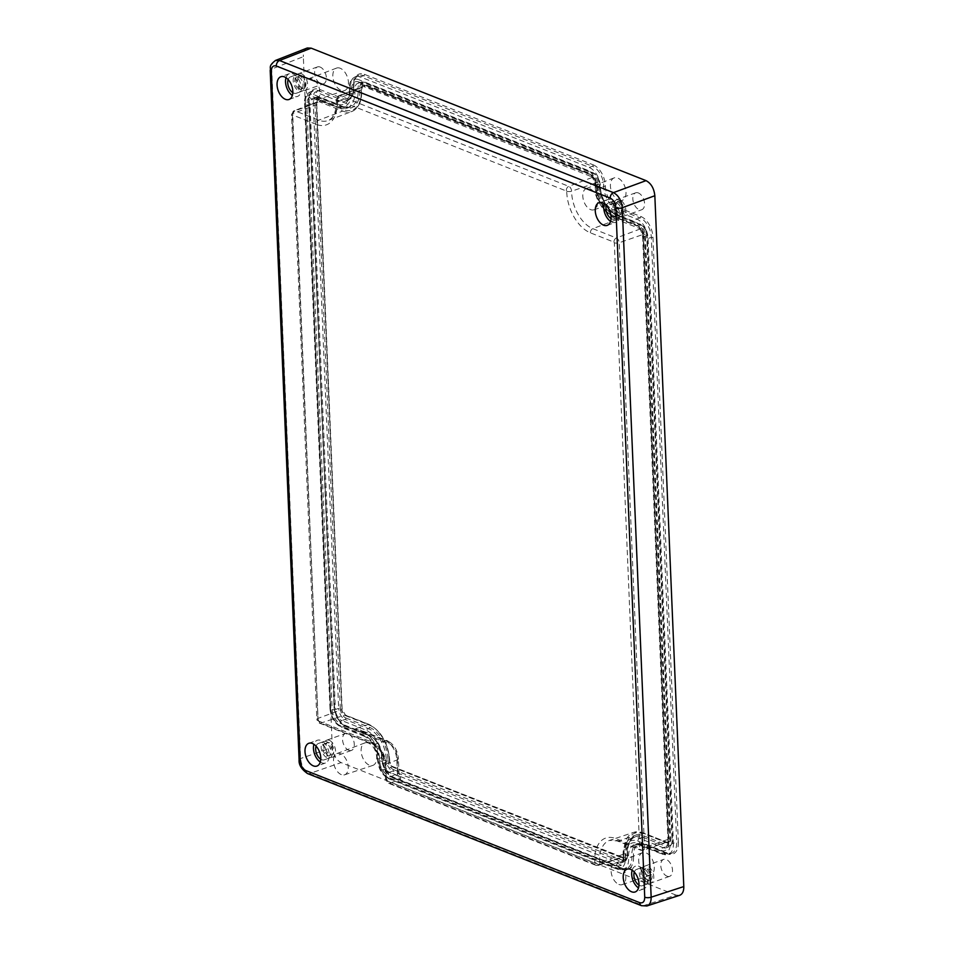 <?xml version="1.0" encoding="UTF-8"?>
<svg xmlns="http://www.w3.org/2000/svg" width="954" height="954" viewBox="0 0 954 954"><rect width="100%" height="100%" fill="white"/><g stroke="black" fill="none" stroke-linecap="round" stroke-linejoin="round"><path stroke-width="0.72" stroke-dasharray="4.77 3.58" d="M611.037 218.561A8.693 5.175 -109.7 0 0 611.967 219.026A8.693 5.175 -109.7 0 0 614.555 219.158A8.693 5.175 -109.7 0 0 617.059 211.228A8.693 5.175 -109.7 0 0 611.287 202.904A8.693 5.175 -109.7 0 0 608.7 202.785A8.693 5.175 -109.7 0 0 606.362 205.468M617.453 217.071A8.693 5.175 -109.7 0 0 620.04 217.19A8.693 5.175 -109.7 0 0 622.545 209.26A8.693 5.175 -109.7 0 0 616.773 200.948A8.693 5.175 -109.7 0 0 614.185 200.817A8.693 5.175 -109.7 0 0 611.681 208.747A8.693 5.175 -109.7 0 0 617.453 217.071M610.572 221.364A12.08 7.191 -109.7 0 0 612.098 222.175A12.08 7.191 -109.7 0 0 615.7 222.342A12.08 7.191 -109.7 0 0 619.182 211.323A12.08 7.191 -109.7 0 0 611.156 199.768A12.08 7.191 -109.7 0 0 607.567 199.589A12.08 7.191 -109.7 0 0 604.216 203.607M616.868 203.107A6.368 3.792 70.3 0 1 621.09 209.2A6.368 3.792 70.3 0 1 619.253 214.996A6.368 3.792 70.3 0 1 617.357 214.912A6.368 3.792 70.3 0 1 613.136 208.819A6.368 3.792 70.3 0 1 614.972 203.011A6.368 3.792 70.3 0 1 616.868 203.107M619.73 202.081A6.368 3.792 70.3 0 1 623.952 208.175A6.368 3.792 70.3 0 1 622.127 213.97A6.368 3.792 70.3 0 1 620.231 213.887A6.368 3.792 70.3 0 1 615.998 207.793A6.368 3.792 70.3 0 1 617.834 201.986A6.368 3.792 70.3 0 1 619.73 202.081M638.357 192.946A8.991 5.354 -109.7 0 0 635.674 192.815A8.991 5.354 -109.7 0 0 633.086 201.02A8.991 5.354 -109.7 0 0 639.049 209.618A8.991 5.354 -109.7 0 0 641.732 209.749A8.991 5.354 -109.7 0 0 644.32 201.544A8.991 5.354 -109.7 0 0 638.357 192.946M620.327 216.319A8.991 5.354 70.3 0 1 614.364 207.71A8.991 5.354 70.3 0 1 616.952 199.517A8.991 5.354 70.3 0 1 619.635 199.648A8.991 5.354 70.3 0 1 625.597 208.246A8.991 5.354 70.3 0 1 623.01 216.439A8.991 5.354 70.3 0 1 620.327 216.319M589.727 188.677A11.293 6.726 70.3 0 1 597.24 199.553A11.293 6.726 70.3 0 1 593.889 209.808A11.293 6.726 70.3 0 1 590.609 209.618A11.293 6.726 70.3 0 1 583.132 198.885A11.293 6.726 70.3 0 1 586.281 188.546A11.293 6.726 70.3 0 1 589.727 188.677M618.681 200.185A11.937 7.107 -109.7 0 0 622.151 200.388A11.937 7.107 -109.7 0 0 625.681 189.548A11.937 7.107 -109.7 0 0 617.751 178.052A11.937 7.107 -109.7 0 0 614.102 177.909A11.937 7.107 -109.7 0 0 610.775 188.832A11.937 7.107 -109.7 0 0 618.681 200.185M288.144 79.576A8.693 5.175 70.3 0 1 290.493 76.88A8.693 5.175 70.3 0 1 293.081 77.012A8.693 5.175 70.3 0 1 298.852 85.335A8.693 5.175 70.3 0 1 296.348 93.253A8.693 5.175 70.3 0 1 293.76 93.134A8.693 5.175 70.3 0 1 292.83 92.657M298.566 75.044A8.693 5.175 70.3 0 1 304.338 83.368A8.693 5.175 70.3 0 1 301.834 91.298A8.693 5.175 70.3 0 1 299.234 91.167A8.693 5.175 70.3 0 1 293.474 82.855A8.693 5.175 70.3 0 1 295.978 74.925A8.693 5.175 70.3 0 1 298.566 75.044M286.009 77.703A12.08 7.191 70.3 0 1 289.348 73.696A12.08 7.191 70.3 0 1 292.95 73.863A12.08 7.191 70.3 0 1 300.963 85.431A12.08 7.191 70.3 0 1 297.493 96.449A12.08 7.191 70.3 0 1 293.892 96.282A12.08 7.191 70.3 0 1 292.353 95.472M298.65 77.202A6.368 3.792 70.3 0 1 302.883 83.296A6.368 3.792 70.3 0 1 301.047 89.104A6.368 3.792 70.3 0 1 299.151 89.008A6.368 3.792 70.3 0 1 294.929 82.926A6.368 3.792 70.3 0 1 296.754 77.119A6.368 3.792 70.3 0 1 298.65 77.202M301.524 76.177A6.368 3.792 70.3 0 1 305.745 82.271A6.368 3.792 70.3 0 1 303.909 88.078A6.368 3.792 70.3 0 1 302.013 87.995A6.368 3.792 70.3 0 1 297.791 81.901A6.368 3.792 70.3 0 1 299.616 76.093A6.368 3.792 70.3 0 1 301.524 76.177M320.139 67.054A8.991 5.354 -109.7 0 0 317.467 66.923A8.991 5.354 -109.7 0 0 314.88 75.116A8.991 5.354 -109.7 0 0 320.842 83.725A8.991 5.354 -109.7 0 0 323.513 83.845A8.991 5.354 -109.7 0 0 326.113 75.652A8.991 5.354 -109.7 0 0 320.139 67.054M301.416 73.744A8.991 5.354 -109.7 0 0 298.733 73.625A8.991 5.354 -109.7 0 0 296.145 81.817A8.991 5.354 -109.7 0 0 302.12 90.415A8.991 5.354 -109.7 0 0 304.791 90.547A8.991 5.354 -109.7 0 0 307.379 82.354A8.991 5.354 -109.7 0 0 301.416 73.744M340.173 68.235A11.937 7.107 -109.7 0 0 336.535 68.092A11.937 7.107 -109.7 0 0 333.196 79.015A11.937 7.107 -109.7 0 0 341.103 90.368A11.937 7.107 -109.7 0 0 344.573 90.57A11.937 7.107 -109.7 0 0 348.115 79.731A11.937 7.107 -109.7 0 0 340.173 68.235M312.149 78.86A11.293 6.726 -109.7 0 0 308.714 78.729A11.293 6.726 -109.7 0 0 305.554 89.068A11.293 6.726 -109.7 0 0 313.031 99.8A11.293 6.726 -109.7 0 0 316.311 99.991A11.293 6.726 -109.7 0 0 319.662 89.736A11.293 6.726 -109.7 0 0 312.149 78.86M634.303 872.051A8.693 5.175 70.3 0 1 636.64 869.356A8.693 5.175 70.3 0 1 639.228 869.476A8.693 5.175 70.3 0 1 644.999 877.799A8.693 5.175 70.3 0 1 642.495 885.729A8.693 5.175 70.3 0 1 639.907 885.61A8.693 5.175 70.3 0 1 638.977 885.133M645.393 883.642A8.693 5.175 70.3 0 1 639.621 875.319A8.693 5.175 70.3 0 1 642.125 867.401A8.693 5.175 70.3 0 1 644.713 867.52A8.693 5.175 70.3 0 1 650.485 875.844A8.693 5.175 70.3 0 1 647.981 883.762A8.693 5.175 70.3 0 1 645.393 883.642M632.156 870.179A12.08 7.191 70.3 0 1 635.495 866.16A12.08 7.191 70.3 0 1 639.097 866.339A12.08 7.191 70.3 0 1 647.122 877.907A12.08 7.191 70.3 0 1 643.64 888.925A12.08 7.191 70.3 0 1 640.039 888.746A12.08 7.191 70.3 0 1 638.512 887.935M645.298 881.484A6.368 3.792 70.3 0 1 641.076 875.39A6.368 3.792 70.3 0 1 642.913 869.583A6.368 3.792 70.3 0 1 644.809 869.678A6.368 3.792 70.3 0 1 649.03 875.772A6.368 3.792 70.3 0 1 647.194 881.579A6.368 3.792 70.3 0 1 645.298 881.484M648.16 880.459A6.368 3.792 70.3 0 1 643.938 874.365A6.368 3.792 70.3 0 1 645.775 868.557A6.368 3.792 70.3 0 1 647.671 868.653A6.368 3.792 70.3 0 1 651.892 874.746A6.368 3.792 70.3 0 1 650.056 880.554A6.368 3.792 70.3 0 1 648.16 880.459M666.989 876.189A8.991 5.354 -109.7 0 0 669.672 876.321A8.991 5.354 -109.7 0 0 672.26 868.128A8.991 5.354 -109.7 0 0 666.297 859.518A8.991 5.354 -109.7 0 0 663.614 859.399A8.991 5.354 -109.7 0 0 661.027 867.591A8.991 5.354 -109.7 0 0 666.989 876.189M648.267 882.891A8.991 5.354 -109.7 0 0 650.95 883.022A8.991 5.354 -109.7 0 0 653.538 874.818A8.991 5.354 -109.7 0 0 647.563 866.22A8.991 5.354 -109.7 0 0 644.892 866.089A8.991 5.354 -109.7 0 0 642.304 874.293A8.991 5.354 -109.7 0 0 648.267 882.891M646.955 875.009A11.937 7.107 -109.7 0 0 650.425 875.212A11.937 7.107 -109.7 0 0 653.967 864.372A11.937 7.107 -109.7 0 0 646.037 852.876A11.937 7.107 -109.7 0 0 642.388 852.745A11.937 7.107 -109.7 0 0 639.049 863.668A11.937 7.107 -109.7 0 0 646.955 875.009M618.896 884.441A11.293 6.726 -109.7 0 0 622.175 884.632A11.293 6.726 -109.7 0 0 625.526 874.389A11.293 6.726 -109.7 0 0 618.013 863.513A11.293 6.726 -109.7 0 0 614.567 863.382A11.293 6.726 -109.7 0 0 611.419 873.709A11.293 6.726 -109.7 0 0 618.896 884.441M320.771 759.241A8.693 5.175 -109.7 0 0 321.689 759.706A8.693 5.175 -109.7 0 0 324.288 759.837A8.693 5.175 -109.7 0 0 326.793 751.907A8.693 5.175 -109.7 0 0 321.021 743.583A8.693 5.175 -109.7 0 0 318.421 743.464A8.693 5.175 -109.7 0 0 316.084 746.147M326.506 741.628A8.693 5.175 -109.7 0 0 323.907 741.496A8.693 5.175 -109.7 0 0 321.403 749.427A8.693 5.175 -109.7 0 0 327.174 757.75A8.693 5.175 -109.7 0 0 329.762 757.87A8.693 5.175 -109.7 0 0 332.266 749.939A8.693 5.175 -109.7 0 0 326.506 741.628M320.294 762.043A12.08 7.191 -109.7 0 0 321.82 762.854A12.08 7.191 -109.7 0 0 325.421 763.021A12.08 7.191 -109.7 0 0 328.903 752.002A12.08 7.191 -109.7 0 0 320.89 740.447A12.08 7.191 -109.7 0 0 317.288 740.268A12.08 7.191 -109.7 0 0 313.938 744.287M326.59 743.786A6.368 3.792 -109.7 0 0 324.694 743.691A6.368 3.792 -109.7 0 0 322.857 749.498A6.368 3.792 -109.7 0 0 327.091 755.592A6.368 3.792 -109.7 0 0 328.987 755.675A6.368 3.792 -109.7 0 0 330.811 749.88A6.368 3.792 -109.7 0 0 326.59 743.786M329.452 742.761A6.368 3.792 -109.7 0 0 327.556 742.665A6.368 3.792 -109.7 0 0 325.731 748.473A6.368 3.792 -109.7 0 0 329.953 754.566A6.368 3.792 -109.7 0 0 331.849 754.65A6.368 3.792 -109.7 0 0 333.685 748.854A6.368 3.792 -109.7 0 0 329.452 742.761M348.782 750.297A8.991 5.354 -109.7 0 0 351.454 750.428A8.991 5.354 -109.7 0 0 354.041 742.224A8.991 5.354 -109.7 0 0 348.079 733.626A8.991 5.354 -109.7 0 0 345.396 733.495A8.991 5.354 -109.7 0 0 342.808 741.699A8.991 5.354 -109.7 0 0 348.782 750.297M329.357 740.328A8.991 5.354 70.3 0 1 335.319 748.926A8.991 5.354 70.3 0 1 332.731 757.118A8.991 5.354 70.3 0 1 330.048 756.999A8.991 5.354 70.3 0 1 324.086 748.389A8.991 5.354 70.3 0 1 326.673 740.197A8.991 5.354 70.3 0 1 329.357 740.328M341.317 774.624A11.293 6.726 70.3 0 1 333.84 763.892A11.293 6.726 70.3 0 1 336.989 753.565A11.293 6.726 70.3 0 1 340.435 753.696A11.293 6.726 70.3 0 1 347.948 764.559A11.293 6.726 70.3 0 1 344.597 774.815A11.293 6.726 70.3 0 1 341.317 774.624M368.459 743.059A11.937 7.107 -109.7 0 0 364.81 742.916A11.937 7.107 -109.7 0 0 361.483 753.851A11.937 7.107 -109.7 0 0 369.389 765.191A11.937 7.107 -109.7 0 0 372.859 765.394A11.937 7.107 -109.7 0 0 376.389 754.554A11.937 7.107 -109.7 0 0 368.459 743.059M275.36 60.496C272.832 61.831 271.628 64.681 271.723 69.034L300.617 758.513C301.392 765.871 304.326 770.904 309.43 773.599L643.342 905.716L675.981 895.09L679.653 895.317M675.981 895.09L341.103 762.604L309.43 773.599A4.603 3.279 -68.4 0 1 307.617 773.599M299.103 759.944L299.091 759.861A4.603 1.705 -2.4 0 1 300.617 758.513L332.29 747.519C333.101 754.864 336.035 759.897 341.103 762.604M332.29 747.519L303.336 56.668L271.723 69.034A4.603 1.705 177.6 0 0 270.197 70.322M307.236 48.01C304.564 49.25 303.265 52.136 303.336 56.668M400.573 779.478L400.441 777.474L398.855 776.294A9.111 5.426 70.3 0 1 397.854 771.714A4.603 1.705 177.6 0 1 398.975 772.764A4.603 1.705 177.6 0 1 397.448 774.123A4.52 2.695 -109.7 0 0 400.573 779.478L389.614 783.162A4.269 2.54 70.3 0 1 386.668 778.094L386.084 764.071A16.576 9.874 -109.7 0 0 374.612 744.418L320.794 723.132A4.019 2.397 70.3 0 1 318.016 718.362L292.675 113.574A4.019 2.397 70.3 0 1 293.915 110.831A4.019 2.397 70.3 0 1 295.144 110.879L318.696 120.204A30.695 18.281 -109.7 0 0 328.069 120.55A30.695 18.281 -109.7 0 0 337.489 98.632A4.019 2.397 70.3 0 1 338.73 95.758A4.019 2.397 70.3 0 1 339.946 95.805L568.787 186.34A4.019 2.397 70.3 0 1 571.577 191.241A30.695 18.281 -109.7 0 0 592.839 228.662L616.391 237.987A3.482 2.48 111.6 0 0 613.947 242.125L590.383 232.812A34.177 20.344 70.3 0 1 566.712 191.158L337.501 99.955A3.482 2.48 -68.4 0 1 339.946 95.805L364.023 86.671A1.181 0.835 111.6 0 0 364.857 85.264L593.686 175.798A5.76 3.422 70.3 0 1 597.681 182.822A28.966 17.244 -109.7 0 0 617.739 218.12L641.303 227.446A5.76 3.422 70.3 0 1 645.274 234.267L670.626 839.055A5.76 3.422 70.3 0 1 667.096 842.907L643.533 833.581A28.966 17.244 -109.7 0 0 625.8 853.937A5.76 3.422 70.3 0 1 622.282 857.98L393.442 767.445A5.76 3.422 70.3 0 1 389.459 760.421A28.966 17.244 -109.7 0 0 369.401 725.123L345.837 715.798A5.76 3.422 70.3 0 1 341.854 708.977L316.501 104.189A5.76 3.422 70.3 0 1 320.043 100.337L343.595 109.662A28.966 17.244 -109.7 0 0 361.327 89.306A5.76 3.422 70.3 0 1 364.857 85.264M397.854 771.714L397.269 757.679A11.722 6.988 -109.7 0 0 389.16 743.774L369.305 735.928L361.22 730.406L355.305 728.773L385.559 740.733A16.325 9.719 70.3 0 1 396.852 760.088L397.448 774.123L386.668 778.094A3.482 1.3 177.6 0 0 385.511 779.12L384.915 765.096A3.482 1.3 177.6 0 1 386.084 764.071L396.852 760.088A4.603 1.705 177.6 0 0 398.39 758.728L398.975 772.764L400.441 777.474M369.305 735.928A30.361 18.078 70.3 0 1 379.764 764.631A4.353 2.588 -109.7 0 0 382.781 769.938L398.855 776.294M641.529 905.704A4.603 3.279 -68.4 0 0 643.342 905.716L646.764 906.002M364.392 74.317A1.181 0.835 -68.4 0 1 363.546 75.724A16.385 9.755 -109.7 0 0 358.668 75.497A16.385 9.755 -109.7 0 0 353.517 87.243L353.636 86.659A17.566 10.458 70.3 0 1 364.392 74.317L593.233 164.851A1.181 0.835 -68.4 0 1 592.386 166.258L363.546 75.724L360.29 76.892A2.302 1.634 111.6 0 0 358.644 79.647A14.083 8.383 -109.7 0 0 350.023 89.545A20.63 12.283 70.3 0 1 337.394 104.046L313.83 94.72A14.083 8.383 -109.7 0 0 305.185 104.141L330.525 708.929A14.083 8.383 -109.7 0 0 340.28 725.636L363.832 734.95A20.63 12.283 70.3 0 1 378.13 760.099A14.083 8.383 -109.7 0 0 387.884 777.271L616.725 867.806A14.083 8.383 -109.7 0 0 625.347 857.908A20.63 12.283 70.3 0 1 637.976 843.419L661.527 852.733A14.083 8.383 -109.7 0 0 670.185 843.312L644.832 238.524A14.083 8.383 -109.7 0 0 635.09 221.817L611.526 212.503A20.63 12.283 70.3 0 1 597.24 187.354A14.083 8.383 -109.7 0 0 587.485 170.182L358.644 79.647M616.725 867.806A2.302 1.634 111.6 0 0 617.608 869.321A2.302 1.634 111.6 0 0 618.55 869.321L621.805 868.152A16.385 9.755 -109.7 0 0 626.683 868.39L622.282 868.152A1.181 0.835 -68.4 0 1 622.735 868.927L393.907 778.392A1.181 0.835 -68.4 0 0 393.442 777.617L622.282 868.152A1.181 0.835 -68.4 0 0 621.805 868.152L392.965 777.617L389.709 778.786A16.385 9.755 70.3 0 1 378.356 758.812L381.612 757.643A16.385 9.755 -109.7 0 0 392.965 777.617A1.181 0.835 -68.4 0 1 393.442 777.617C386.775 774.028 382.971 767.243 382.017 757.285L381.612 757.643A18.329 10.911 70.3 0 0 368.912 735.295L365.656 736.464L342.104 727.139L345.36 725.982L368.912 735.295A1.181 0.835 -68.4 0 1 369.854 736.071L346.29 726.757A1.181 0.835 -68.4 0 0 345.36 725.982A16.385 9.755 -109.7 0 1 334.019 706.556L330.764 707.713L305.423 102.925A2.302 0.859 -2.4 0 0 304.624 103.616C303.837 98.703 305.829 94.744 310.599 91.739L313.854 90.57C310.682 91.787 309.096 95.4 309.084 101.41L334.019 706.556L308.679 101.768L305.423 102.925A16.385 9.755 70.3 0 1 310.599 91.739A16.385 9.755 70.3 0 1 315.476 91.966L318.731 90.797A16.385 9.755 -109.7 0 0 313.854 90.57A16.385 9.755 -109.7 0 0 308.679 101.768L308.798 101.136A17.566 10.458 70.3 0 1 319.578 89.39A1.181 0.835 111.6 0 1 318.731 90.797L342.295 100.122L339.04 101.291A18.329 10.911 -109.7 0 0 344.501 101.541A18.329 10.911 -109.7 0 0 350.261 88.412L353.517 87.243A18.329 10.911 70.3 0 1 347.757 100.385A18.329 10.911 70.3 0 1 342.295 100.122A1.181 0.835 111.6 0 0 343.142 98.715A17.148 10.208 -109.7 0 0 353.636 86.659M593.233 164.851A17.566 10.458 70.3 0 1 605.396 186.257L603.739 186.233A16.385 9.755 -109.7 0 0 592.386 166.258L589.131 167.427A2.302 1.634 111.6 0 0 587.485 170.182M319.578 89.39L343.142 98.715M605.396 186.257A17.148 10.208 -109.7 0 0 617.286 207.173A1.181 0.835 -68.4 0 1 616.439 208.58A18.329 10.911 70.3 0 1 603.739 186.233L600.483 187.401A2.302 0.918 179 0 1 597.24 187.354M617.286 207.173L640.838 216.486A1.181 0.835 -68.4 0 1 639.991 217.906L616.439 208.58L613.183 209.749A2.302 1.634 111.6 0 0 611.526 212.503M393.907 778.392A17.566 10.458 70.3 0 1 381.731 756.987L382.017 757.285C381.147 746.672 376.937 739.35 369.401 735.295L345.837 725.982C339.35 722.548 335.546 715.953 334.425 706.198L308.798 101.136M640.838 216.486A17.566 10.458 70.3 0 1 652.989 237.319L651.332 237.331A16.385 9.755 -109.7 0 0 639.991 217.906L636.735 219.062A2.302 1.634 111.6 0 0 635.09 221.817M346.29 726.757A17.566 10.458 70.3 0 1 334.15 705.924M652.989 237.319L678.342 842.108L676.672 842.12L651.332 237.331L648.076 238.488A2.302 0.859 177.6 0 1 644.832 238.524M678.342 842.108A17.566 10.458 70.3 0 1 667.55 853.854A1.181 0.835 111.6 0 0 666.619 853.079A16.385 9.755 -109.7 0 0 671.497 853.317A16.385 9.755 -109.7 0 0 676.672 842.12L673.417 843.276A16.385 9.755 70.3 0 1 668.241 854.474A16.385 9.755 70.3 0 1 663.364 854.247L639.8 844.922A18.329 10.911 -109.7 0 0 634.338 844.66A18.329 10.911 -109.7 0 0 628.579 857.801A16.385 9.755 70.3 0 1 623.427 869.547A16.385 9.755 70.3 0 1 618.55 869.321L389.709 778.786A2.302 1.634 111.6 0 1 388.779 778.786C382.005 775.161 378.273 768.745 377.569 759.515A2.302 0.918 179 0 1 378.356 758.812A18.329 10.911 -109.7 0 0 365.656 736.464A2.302 1.634 111.6 0 1 364.726 736.476L341.162 727.151A2.302 1.634 111.6 0 0 342.104 727.139A16.385 9.755 70.3 0 1 330.764 707.713A2.302 0.859 177.6 0 0 329.977 708.405L304.624 103.616A2.302 0.859 -2.4 0 0 305.185 104.141M381.731 756.987A17.148 10.208 -109.7 0 0 369.854 736.071M667.55 853.854L643.998 844.529A1.181 0.835 111.6 0 0 643.056 843.753L666.619 853.079L663.364 854.247A2.302 1.634 111.6 0 1 662.422 854.247L638.87 844.934A2.302 1.634 111.6 0 0 639.8 844.922L643.056 843.753A18.329 10.911 70.3 0 0 637.594 843.503L643.533 843.753L667.096 853.079L671.497 853.317L668.241 854.474L662.422 854.247A2.302 1.634 111.6 0 1 661.527 852.733M643.998 844.529A17.148 10.208 -109.7 0 0 633.492 856.585L631.834 856.644A18.329 10.911 70.3 0 1 637.594 843.503L634.338 844.66L638.87 844.934A2.302 1.634 111.6 0 1 637.976 843.419M633.492 856.585A17.566 10.458 70.3 0 1 622.735 868.927M387.884 777.271A2.302 1.634 111.6 0 0 388.779 778.786L617.608 869.321L623.427 869.547L626.683 868.39A16.385 9.755 -109.7 0 0 631.834 856.644L628.579 857.801A2.302 0.799 -3.8 0 1 625.347 857.908M313.83 94.72A2.302 1.634 111.6 0 1 315.476 91.966L339.04 101.291A2.302 1.634 111.6 0 0 337.394 104.046M350.023 89.545A2.302 0.799 -3.8 0 1 349.462 89.08A2.302 0.799 -3.8 0 1 350.261 88.412A16.385 9.755 70.3 0 1 355.413 76.666A16.385 9.755 70.3 0 1 360.29 76.892L589.131 167.427A16.385 9.755 70.3 0 1 600.483 187.401A18.329 10.911 -109.7 0 0 613.183 209.749L636.735 219.062A16.385 9.755 70.3 0 1 648.076 238.488L673.417 843.276A2.302 0.859 -2.4 0 1 670.185 843.312M359.777 88.782L358.12 88.829A9.313 5.545 70.3 0 1 361.053 82.151A9.313 5.545 70.3 0 1 363.82 82.282A1.181 0.835 -68.4 0 1 364.762 83.058A8.133 4.842 -109.7 0 0 359.777 88.782A26.581 15.824 70.3 0 1 343.512 107.456A1.181 0.835 111.6 0 0 342.569 106.681A25.4 15.121 -109.7 0 0 350.142 107.039A25.4 15.121 -109.7 0 0 358.12 88.829L354.864 89.998A2.302 0.799 176.2 0 1 351.632 90.105A11.615 6.916 70.3 0 1 358.74 81.937A2.302 1.634 111.6 0 0 359.634 83.463A2.302 1.634 111.6 0 0 360.564 83.451A9.313 5.545 -109.7 0 0 357.798 83.32A9.313 5.545 -109.7 0 0 354.864 89.998A25.4 15.121 70.3 0 1 346.886 108.207A25.4 15.121 70.3 0 1 339.314 107.85A2.302 1.634 -68.4 0 1 338.384 107.85A2.302 1.634 -68.4 0 1 337.489 106.335A23.099 13.761 -109.7 0 0 351.632 90.105M358.74 81.937L587.581 172.483A11.615 6.916 70.3 0 1 595.618 186.626A23.099 13.761 -109.7 0 0 611.621 214.793L635.185 224.118A11.615 6.916 70.3 0 1 643.223 237.88L668.563 842.668A2.302 0.859 177.6 0 1 668.003 842.144C667.514 846.544 666.798 848.44 665.856 847.82L669.112 846.651A9.313 5.545 70.3 0 1 666.345 846.52L663.09 847.689A9.313 5.545 -109.7 0 0 665.856 847.82A9.313 5.545 -109.7 0 0 668.802 841.452L672.057 840.295A9.313 5.545 70.3 0 1 669.112 846.651C671.819 844.576 672.94 842.334 672.463 839.937L647.122 235.149L672.057 840.295L646.705 235.507L643.461 236.664A9.313 5.545 -109.7 0 0 637.01 225.621L640.265 224.464A9.313 5.545 70.3 0 1 646.705 235.507L647.122 235.149C646.597 229.986 644.475 226.42 640.742 224.452A1.181 0.835 -68.4 0 1 641.207 225.239L617.643 215.914A1.181 0.835 -68.4 0 0 617.19 215.139L640.742 224.452A1.181 0.835 -68.4 0 0 640.265 224.464L616.713 215.139L613.458 216.308A25.4 15.121 70.3 0 1 595.856 185.338L599.112 184.17A25.4 15.121 -109.7 0 0 616.713 215.139A1.181 0.835 -68.4 0 1 617.19 215.139C606.816 209.546 600.925 199.1 599.517 183.812L599.112 184.17A9.313 5.545 70.3 0 0 592.661 172.817L589.405 173.986L360.564 83.451L363.82 82.282L592.661 172.817A1.181 0.835 -68.4 0 1 593.603 173.592L364.762 83.058M343.512 107.456L319.948 98.131A1.181 0.835 111.6 0 0 319.006 97.356L342.569 106.681L339.314 107.85L315.75 98.524A2.302 1.634 -68.4 0 1 314.82 98.536A2.302 1.634 -68.4 0 1 313.926 97.01L337.489 106.335M587.581 172.483A2.302 1.634 111.6 0 0 588.475 173.998L357.798 83.32L361.053 82.151L364.297 82.282L593.138 172.817C596.966 174.856 599.1 178.529 599.517 183.812L599.231 183.514A8.133 4.842 -109.7 0 0 593.603 173.592M319.948 98.131A8.133 4.842 -109.7 0 0 314.951 103.581L313.294 103.592A9.313 5.545 70.3 0 1 316.239 97.225A9.313 5.545 70.3 0 1 319.006 97.356L315.75 98.524A9.313 5.545 -109.7 0 0 312.984 98.393A9.313 5.545 -109.7 0 0 310.038 104.761A2.302 0.859 177.6 0 1 306.794 104.785A11.615 6.916 70.3 0 1 313.926 97.01M617.643 215.914A26.581 15.824 70.3 0 1 599.231 183.514M314.951 103.581L340.304 708.369L338.646 708.381L313.294 103.592L310.038 104.761L335.391 709.537A2.302 0.859 177.6 0 1 332.147 709.573L306.794 104.785M340.304 708.369A8.133 4.842 -109.7 0 0 345.932 718.004A1.181 0.835 -68.4 0 1 345.086 719.423A9.313 5.545 70.3 0 1 338.646 708.381L335.391 709.537A9.313 5.545 -109.7 0 0 341.83 720.58A2.302 1.634 111.6 0 0 340.173 723.335A11.615 6.916 70.3 0 1 332.147 709.573M646.836 234.875A8.133 4.842 -109.7 0 0 641.207 225.239M345.932 718.004L369.484 727.33A1.181 0.835 -68.4 0 1 368.638 728.737L345.086 719.423L341.83 720.58L365.382 729.905A2.302 1.634 111.6 0 0 363.736 732.66L340.173 723.335M369.484 727.33A26.581 15.824 70.3 0 1 387.896 759.73L386.239 759.706A25.4 15.121 -109.7 0 0 368.638 728.737L365.382 729.905A25.4 15.121 70.3 0 1 382.983 760.875A2.302 0.918 179 0 1 379.74 760.827A23.099 13.761 -109.7 0 0 363.736 732.66M668.563 842.668A11.615 6.916 70.3 0 1 661.432 850.443L637.88 841.118A23.099 13.761 -109.7 0 0 623.737 857.348A2.302 0.799 176.2 0 1 623.177 856.883C622.509 847.534 625.43 841.249 631.953 838.006L635.209 836.837C629.89 839.031 627.362 844.982 627.637 854.712C628.257 857.419 627.148 859.757 624.298 861.724A9.313 5.545 70.3 0 0 627.231 855.046L623.976 856.215A25.4 15.121 70.3 0 1 631.953 838.006A25.4 15.121 70.3 0 1 639.526 838.363L642.781 837.195A25.4 15.121 -109.7 0 0 635.209 836.837A25.4 15.121 -109.7 0 0 627.231 855.046L627.35 854.462A26.581 15.824 70.3 0 1 643.628 835.787A1.181 0.835 111.6 0 1 642.781 837.195L666.345 846.52A1.181 0.835 111.6 0 0 667.18 845.113A8.133 4.842 -109.7 0 0 672.176 839.663M387.896 759.73A8.133 4.842 -109.7 0 0 393.537 769.651A1.181 0.835 -68.4 0 1 392.69 771.059A9.313 5.545 70.3 0 1 386.239 759.706L382.983 760.875A9.313 5.545 -109.7 0 0 389.435 772.227A2.302 1.634 111.6 0 0 387.789 774.982A11.615 6.916 70.3 0 1 379.74 760.827M643.628 835.787L667.18 845.113M393.537 769.651L622.378 860.186A1.181 0.835 -68.4 0 1 621.531 861.593L392.69 771.059L389.435 772.227L618.275 862.762A2.302 1.634 111.6 0 0 616.618 865.516L387.789 774.982M622.378 860.186A8.133 4.842 -109.7 0 0 627.35 854.462M624.298 861.724A9.313 5.545 70.3 0 1 621.531 861.593L618.275 862.762A9.313 5.545 -109.7 0 0 621.042 862.893A9.313 5.545 -109.7 0 0 623.976 856.215A2.302 0.799 176.2 0 0 623.177 856.883C623.165 860.484 622.449 862.488 621.042 862.893L624.298 861.724M637.88 841.118A2.302 1.634 -68.4 0 1 639.526 838.363L663.09 847.689A2.302 1.634 -68.4 0 0 661.432 850.443M643.223 237.88A2.302 0.859 177.6 0 1 642.662 237.355L668.003 842.144A2.302 0.859 177.6 0 1 668.802 841.452L643.461 236.664A2.302 0.859 177.6 0 0 642.662 237.355C641.875 231.428 639.681 227.517 636.079 225.633A2.302 1.634 111.6 0 0 637.01 225.621L613.458 216.308A2.302 1.634 111.6 0 1 612.516 216.308C602.046 210.691 596.226 200.602 595.057 186.042A2.302 0.918 179 0 1 595.856 185.338A9.313 5.545 -109.7 0 0 589.405 173.986A2.302 1.634 111.6 0 1 588.475 173.998C592.184 175.977 594.378 179.996 595.057 186.042A2.302 0.918 179 0 0 595.618 186.626M641.303 227.446A1.181 0.835 -68.4 0 1 640.468 228.853L616.904 219.527A1.181 0.835 111.6 0 0 617.739 218.12M645.274 234.267L643.628 234.279A4.579 2.731 -109.7 0 0 640.468 228.853L616.391 237.987A4.019 2.397 70.3 0 1 619.182 242.745A3.482 1.3 177.6 0 1 614.328 242.781L613.947 242.125M590.383 232.812A3.482 2.48 111.6 0 1 592.839 228.662L616.904 219.527A30.134 17.947 70.3 0 1 596.035 182.786L597.681 182.822M670.626 839.055L668.981 839.067L643.628 234.279L619.182 242.745L644.522 847.534A3.482 1.3 177.6 0 1 639.669 847.557L614.328 242.781M566.712 191.158A3.482 1.383 179 0 0 571.577 191.241L596.035 182.786A4.579 2.731 -109.7 0 0 592.863 177.205A1.181 0.835 111.6 0 0 593.686 175.798M667.096 842.907A1.181 0.835 111.6 0 0 666.166 842.12A4.579 2.731 -109.7 0 0 667.502 842.203A4.579 2.731 -109.7 0 0 668.981 839.067L644.522 847.534A4.019 2.397 70.3 0 1 643.223 850.288A4.019 2.397 70.3 0 1 642.054 850.229A3.482 2.48 -68.4 0 1 640.694 850.217A3.482 2.48 -68.4 0 1 639.335 847.927L639.669 847.557M566.342 190.49A3.482 2.48 111.6 0 1 568.787 186.34L592.863 177.205L364.023 86.671A4.579 2.731 -109.7 0 0 362.627 86.623A4.579 2.731 -109.7 0 0 361.22 89.891L361.327 89.306M643.533 833.581A1.181 0.835 111.6 0 0 642.614 832.806L666.166 842.12L642.054 850.229L618.502 840.903A3.482 2.48 -68.4 0 1 617.131 840.903A3.482 2.48 -68.4 0 1 615.783 838.602L639.335 847.927M625.8 853.937L624.166 853.985A30.134 17.947 70.3 0 1 633.85 832.305A30.134 17.947 70.3 0 1 642.614 832.806L618.502 840.903A30.695 18.281 -109.7 0 0 609.57 840.391A30.695 18.281 -109.7 0 0 599.708 862.476A3.482 1.204 176.2 0 1 594.855 862.619A34.177 20.344 70.3 0 1 615.783 838.602M337.501 99.955L337.167 100.337A3.482 1.204 176.2 0 1 336.333 99.633A3.482 1.204 176.2 0 1 337.489 98.632L361.22 89.891A30.134 17.947 70.3 0 1 351.966 111.415A30.134 17.947 70.3 0 1 342.772 111.069A1.181 0.835 111.6 0 0 343.595 109.662M622.282 857.98A1.181 0.835 111.6 0 0 621.364 857.193A4.579 2.731 -109.7 0 0 622.688 857.276A4.579 2.731 -109.7 0 0 624.166 853.985L599.708 862.476A4.019 2.397 70.3 0 1 598.408 865.373A4.019 2.397 70.3 0 1 597.24 865.302A3.482 2.48 -68.4 0 1 595.88 865.29A3.482 2.48 -68.4 0 1 594.521 863L594.855 862.619M337.167 100.337A34.177 20.344 70.3 0 1 316.251 124.354A3.482 2.48 -68.4 0 1 318.696 120.204L342.772 111.069L319.208 101.744A1.181 0.835 111.6 0 0 320.043 100.337M393.442 767.445A1.181 0.835 111.6 0 0 392.523 766.658L621.364 857.193L597.24 865.302L389.614 783.162A3.482 2.48 111.6 0 1 388.254 783.151L385.511 779.12A3.482 1.3 177.6 0 0 386.358 779.919L386.895 780.861A3.482 2.48 111.6 0 0 388.254 783.151L595.88 865.29L598.408 865.373L622.688 857.276L392.988 766.658C390.448 764.464 389.363 762.484 389.745 760.72L389.351 761.077A4.579 2.731 -109.7 0 0 392.523 766.658L382.781 769.938M316.251 124.354L292.687 115.029A3.482 2.48 -68.4 0 1 295.144 110.879L319.208 101.744A4.579 2.731 -109.7 0 0 317.813 101.696A4.579 2.731 -109.7 0 0 316.394 104.809L316.501 104.189M389.459 760.421L389.745 760.72C388.254 743.142 381.326 731.014 368.936 724.348A1.181 0.835 111.6 0 0 368.471 724.348A30.134 17.947 70.3 0 1 389.351 761.077L379.764 764.631M292.687 115.029L292.353 115.398A3.482 1.3 177.6 0 1 291.507 114.599A3.482 1.3 177.6 0 1 292.675 113.574L316.394 104.809L341.854 708.977M369.401 725.123A1.181 0.835 111.6 0 0 368.936 724.348L345.384 715.023A1.181 0.835 -68.4 0 1 345.837 715.798M292.353 115.398L318.076 720.83A3.482 2.48 111.6 0 0 319.435 723.12A3.482 2.48 111.6 0 0 320.794 723.132L344.919 715.023A1.181 0.835 -68.4 0 1 345.384 715.023L342.14 709.251L316.788 104.463L317.813 101.696L293.915 110.831L291.507 114.599L316.859 719.388A3.482 1.3 177.6 0 1 318.016 718.362L341.747 709.597A4.579 2.731 -109.7 0 0 344.919 715.023L368.471 724.348L355.305 728.773M397.269 757.679A4.603 1.705 177.6 0 1 398.39 758.728C397.639 750.19 393.966 744.192 387.372 740.745A4.603 3.279 111.6 0 0 385.559 740.733L374.612 744.418A3.482 2.48 111.6 0 1 373.241 744.406L319.435 723.12C318.529 723.299 317.682 722.059 316.859 719.388A3.482 1.3 177.6 0 0 317.706 720.187M389.16 743.774A4.603 3.279 111.6 0 0 387.372 740.745L361.22 730.394M318.076 720.83L371.893 742.117A3.482 2.48 111.6 0 0 373.241 744.406L378.869 748.926L381.457 752.837L383.365 757.202L384.915 765.096A3.482 1.3 177.6 0 0 385.762 765.895L386.358 779.919M371.893 742.117A20.046 11.937 70.3 0 1 385.762 765.895M386.895 780.861L594.521 863M611.621 214.793A2.302 1.634 111.6 0 0 612.516 216.308L636.079 225.633A2.302 1.634 111.6 0 1 635.185 224.118M623.737 857.348A11.615 6.916 70.3 0 1 616.618 865.516M330.525 708.929A2.302 0.859 177.6 0 1 329.977 708.405C330.847 717.42 334.58 723.669 341.162 727.151A2.302 1.634 111.6 0 1 340.28 725.636M363.832 734.95A2.302 1.634 111.6 0 0 364.726 736.476C372.155 740.471 376.436 748.151 377.569 759.515A2.302 0.918 179 0 0 378.13 760.099M614.555 219.158L620.04 217.19M607.233 225.371L615.7 222.342M619.253 214.996L622.127 213.97M635.674 192.815L616.952 199.517M593.889 209.808L622.151 200.388M296.348 93.253L301.834 91.298M289.014 99.478L297.493 96.449M301.047 89.104L303.909 88.078M317.467 66.923L298.733 73.625M336.535 68.092L308.714 78.729M636.64 869.356L642.125 867.401M627.028 869.201L635.495 866.16M642.913 869.583L645.775 868.557M669.672 876.321L650.95 883.022M650.425 875.212L622.175 884.632M318.421 743.464L323.907 741.496M308.81 743.297L317.288 740.268M324.694 743.691L327.556 742.665M351.454 750.428L332.731 757.118M336.989 753.565L364.81 742.916M358.668 75.497C355.365 76.785 353.791 80.589 353.922 86.897C354.256 93.874 352.205 98.369 347.757 100.385L344.501 101.541C347.888 100.337 349.534 96.187 349.462 89.08C348.687 83.606 350.667 79.468 355.413 76.666L358.668 75.497M343.046 106.681L350.142 107.039L346.886 108.207L338.384 107.85L312.984 98.393L316.239 97.225L319.495 97.356L343.046 106.681M666.631 842.132L643.223 850.288L640.683 850.217L617.131 840.903L609.57 840.391L633.85 832.305L643.079 832.806L666.631 842.132M361.614 89.557L362.627 86.623L338.73 95.758L336.333 99.633C336.512 111.332 333.757 118.308 328.069 120.55L351.966 111.415C358.919 108.136 362.138 100.85 361.614 89.557M372.859 765.394L344.597 774.815M326.673 740.197L345.396 733.495M331.849 754.65L328.987 755.675M325.421 763.021L316.955 766.05M329.762 757.87L324.288 759.837M614.567 863.382L642.388 852.745M644.892 866.089L663.614 859.399M650.056 880.554L647.194 881.579M643.64 888.925L635.173 891.954M647.981 883.762L642.495 885.729M316.311 99.991L344.573 90.57M304.791 90.547L323.513 83.845M299.616 76.093L296.754 77.119M289.348 73.696L280.881 76.725M295.978 74.925L290.493 76.88M614.102 177.909L586.281 188.546M623.01 216.439L641.732 209.749M617.834 201.986L614.972 203.011M607.567 199.589L599.088 202.618M614.185 200.817L608.7 202.785"/><path stroke-width="1.43" d="M602.689 202.797A12.08 7.191 70.3 0 1 610.715 214.352A12.08 7.191 70.3 0 1 607.233 225.371A12.08 7.191 70.3 0 1 603.632 225.204A12.08 7.191 70.3 0 1 595.606 213.636A12.08 7.191 70.3 0 1 599.088 202.618A12.08 7.191 70.3 0 1 602.689 202.797M284.471 76.892A12.08 7.191 70.3 0 1 292.496 88.46A12.08 7.191 70.3 0 1 289.014 99.478A12.08 7.191 70.3 0 1 285.413 99.311A12.08 7.191 70.3 0 1 277.399 87.744A12.08 7.191 70.3 0 1 280.881 76.725A12.08 7.191 70.3 0 1 284.471 76.892M638.977 885.133A8.693 5.175 70.3 0 1 634.303 872.051M631.572 891.775A12.08 7.191 70.3 0 1 623.546 880.208A12.08 7.191 70.3 0 1 627.028 869.201A12.08 7.191 70.3 0 1 630.63 869.368A12.08 7.191 70.3 0 1 638.643 880.936A12.08 7.191 70.3 0 1 635.173 891.954A12.08 7.191 70.3 0 1 631.572 891.775M638.512 887.935A12.08 7.191 70.3 0 1 632.156 870.179M316.084 746.147A8.693 5.175 -109.7 0 0 320.771 759.241M313.353 765.883A12.08 7.191 70.3 0 1 305.34 754.316A12.08 7.191 70.3 0 1 308.81 743.297A12.08 7.191 70.3 0 1 312.411 743.476A12.08 7.191 70.3 0 1 320.437 755.031A12.08 7.191 70.3 0 1 316.955 766.05A12.08 7.191 70.3 0 1 313.353 765.883M313.938 744.287A12.08 7.191 -109.7 0 0 320.294 762.043M646.764 906.002L646.991 905.942C649.805 904.809 651.2 901.888 651.153 897.189A4.603 1.705 177.6 0 1 644.737 897.225C644.606 901.673 642.948 903.486 639.74 902.675A4.603 3.279 -68.4 0 0 641.529 905.704L307.617 773.599C301.524 769.365 298.685 764.786 299.091 759.861A4.603 1.705 -2.4 0 0 299.091 759.873A4.603 1.705 -2.4 0 0 300.2 760.922L271.306 71.443C271.437 67.007 273.106 65.194 276.302 66.005L610.214 198.11C613.446 199.839 615.33 203.059 615.843 207.757A4.603 1.705 -2.4 0 0 622.258 207.722L654.838 195.725C654.039 188.379 651.105 183.347 646.037 180.64L613.446 192.625L279.534 60.519L275.36 60.496M654.838 195.725L683.791 886.576L651.153 897.189L622.258 207.722C621.424 200.376 618.49 195.343 613.446 192.625A4.603 3.279 -68.4 0 0 610.214 198.11M641.517 905.692L646.991 905.942L679.653 895.317C682.48 894.184 683.863 891.263 683.791 886.576M276.302 66.005A4.603 3.279 -68.4 0 1 279.534 60.519L311.159 48.153L307.236 48.01L275.599 60.4C267.895 66.231 271.163 67.603 270.197 70.381A4.603 1.705 177.6 0 1 270.197 70.322M311.159 48.153L646.037 180.64M292.353 95.472A12.08 7.191 70.3 0 1 286.009 77.703M292.83 92.657A8.693 5.175 70.3 0 1 288.144 79.576M604.216 203.607A12.08 7.191 -109.7 0 0 610.572 221.364M606.362 205.468A8.693 5.175 -109.7 0 0 611.037 218.561M271.306 71.443A4.603 1.705 177.6 0 1 270.197 70.393A4.603 1.705 177.6 0 1 270.197 70.381M307.617 773.587A4.603 3.279 -68.4 0 1 305.829 770.558C302.597 768.829 300.713 765.621 300.2 760.922M639.74 902.675L305.829 770.558M615.843 207.757L644.737 897.225M299.091 759.873L270.197 70.393"/></g></svg>
